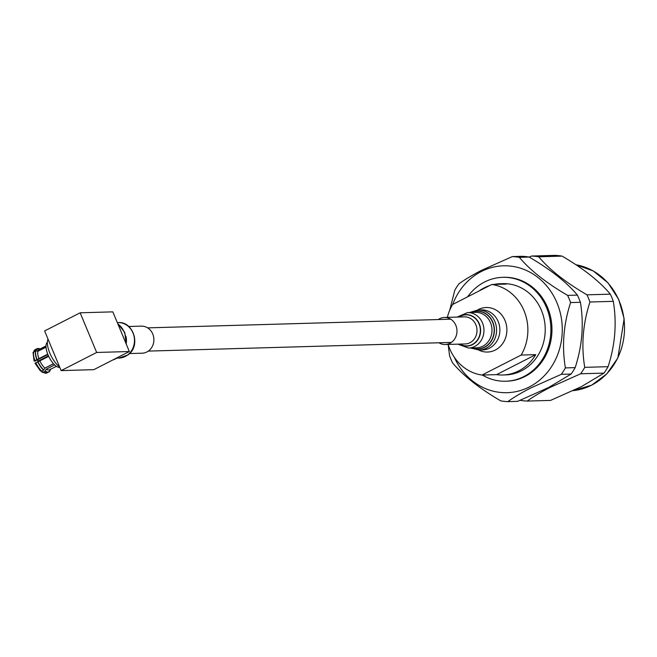 <?xml version="1.0" encoding="UTF-8"?>
<svg xmlns="http://www.w3.org/2000/svg" width="657" height="657" viewBox="0 0 657 657"><rect width="100%" height="100%" fill="white"/><g stroke="black" fill="none" stroke-linecap="round" stroke-linejoin="round"><path stroke-width="0.99" d="M550.558 400.409L581.396 386.636L604.013 373.11L580.665 373.776L549.827 387.548C540.456 392.41 532.909 396.918 527.201 401.074L550.558 400.409M520.163 400.327A72.582 65.183 -91.6 0 0 527.201 401.074M517.65 401.345L548.488 387.581L571.105 374.055L561.308 374.334L530.462 388.098C521.058 392.985 513.519 397.493 507.845 401.632L517.65 401.345M454.324 357.309A63.466 56.995 -91.6 0 0 529.312 386.957A63.466 56.995 -91.6 0 0 556.98 302.861A63.466 56.995 -91.6 0 0 481.269 271.538A63.466 56.995 -91.6 0 0 452.689 304.446M449.758 310.137L454.767 290.32A72.582 65.183 -91.6 0 1 458.841 283.89C464.507 279.759 472.046 275.242 481.458 270.364L512.296 256.591L522.093 256.312A72.582 65.183 88.4 0 1 529.156 257.059L519.359 257.339C530.035 270.15 546.123 282.83 567.607 295.387L577.404 295.108C566.72 282.296 550.64 269.616 529.156 257.059M507.845 401.632A72.582 65.183 -91.6 0 1 500.782 400.885C479.38 388.386 463.292 375.705 452.542 362.836A72.582 65.183 -91.6 0 1 449.552 355.659L448.173 344.564M477.582 309.989A22.272 20.006 88.4 0 1 478.444 309.521A22.272 20.006 88.4 0 1 505.019 320.517A22.272 20.006 88.4 0 1 495.304 350.033A22.272 20.006 88.4 0 1 478.723 350.058M467.579 296.849A51.977 46.672 88.4 0 1 484.554 282.017A51.977 46.672 88.4 0 1 502.736 277.328A51.977 46.672 88.4 0 1 549.638 317.569A51.977 46.672 88.4 0 1 523.9 376.543A51.977 46.672 88.4 0 1 505.718 381.232A51.977 46.672 88.4 0 1 482.369 375.048M502.736 277.328L503.804 277.295A51.977 46.672 88.4 0 1 550.706 317.536A51.977 46.672 88.4 0 1 524.968 376.51A51.977 46.672 88.4 0 1 506.785 381.2L505.718 381.232M518.751 370.868A45.645 40.997 -91.6 0 0 535.742 354.64L521.149 355.059L481.975 375.057L496.577 374.638A45.645 40.997 -91.6 0 0 502.777 374.991A45.645 40.997 -91.6 0 0 518.751 370.868M447.351 317.372A45.645 40.997 88.4 0 1 452.599 304.495L491.773 284.489L506.375 284.079A45.645 40.997 -91.6 0 0 500.166 283.725L502.917 283.652A45.645 40.997 88.4 0 1 544.111 318.99A45.645 40.997 88.4 0 1 521.51 370.786A45.645 40.997 88.4 0 1 505.537 374.909L502.777 374.991M500.166 283.725A45.645 40.997 -91.6 0 0 493.99 284.432M489.67 285.565A45.645 40.997 -91.6 0 0 484.193 287.848A45.645 40.997 -91.6 0 0 479.068 290.977M491.773 284.489A45.645 40.997 88.4 0 1 521.149 355.059M481.975 375.057A45.645 40.997 88.4 0 1 448.123 344.424M565.381 367.904L575.179 367.624C582.274 345.738 584.016 323.958 580.394 302.286L570.588 302.565C563.492 324.443 561.76 346.223 565.381 367.904A72.582 65.183 -91.6 0 1 561.308 374.334M577.404 295.108A72.582 65.183 88.4 0 1 580.394 302.286M570.588 302.565A72.582 65.183 -91.6 0 0 567.607 295.387M575.179 367.624A72.582 65.183 88.4 0 1 571.105 374.055M519.359 257.339A72.582 65.183 -91.6 0 0 512.296 256.591M580.665 373.776A72.582 65.183 -91.6 0 0 584.738 367.345L608.086 366.68C615.182 344.794 616.923 323.014 613.301 301.341L589.953 302.006C582.849 323.893 581.117 345.672 584.738 367.345M589.953 302.006A72.582 65.183 -91.6 0 0 586.964 294.829L610.312 294.164C599.636 281.36 583.547 268.672 562.063 256.115L538.715 256.788C549.4 269.592 565.48 282.272 586.964 294.829M538.715 256.788A72.582 65.183 -91.6 0 0 531.653 256.041L555.001 255.368A72.582 65.183 88.4 0 1 562.063 256.115M529.14 257.059L531.653 256.041M610.312 294.164A72.582 65.183 88.4 0 1 613.301 301.341M608.086 366.68A72.582 65.183 88.4 0 1 604.013 373.11M496.577 374.638L535.742 354.64M54.671 364.914L46.286 369.201L45.021 371.238L43.132 372.207L41.572 371.189M49.809 371.106L50.351 369.086M43.132 372.207A13.074 5.289 63 0 0 46.976 372.971L42.007 372.232L41.629 371.583M44.84 368.191L53.537 363.756M56.412 366.319L49.554 369.817A11.44 4.632 -117 0 1 46.286 369.201M48.692 356.357L39.822 360.89A11.44 4.632 63 0 0 44.89 368.117L53.496 363.715M47.386 342.272A14.134 5.716 63 0 0 47.986 354.78A14.134 5.716 63 0 0 59.812 367.435M46.015 345.943L39.157 349.45A11.44 4.632 63 0 0 38.361 350.181L46.006 346.28M46.031 347.167L37.892 351.323A11.44 4.632 63 0 0 38.894 358.665L47.731 354.148M50.507 369.382A12.976 5.248 63 0 1 50.466 369.579L50.408 369.801A12.976 5.248 63 0 0 50.466 369.579L50.146 370.031M39.822 360.89L34.985 363.214L40.512 371.074L40.225 370.491L41.736 371.115L43.625 370.154L44.89 368.117M37.892 351.323L35.552 350.772L33.039 352.439L34.074 361.005L35.141 361.013L47.879 354.509M34.238 361.038L38.894 358.665M33.704 352.554L34.139 350.592L36.02 349.631L38.361 350.181M35.084 349.688L34.139 350.592A13.074 5.289 63 0 1 35.084 349.688L36.973 348.727A13.074 5.289 -117 0 1 38.049 348.481M37.654 359.732A3.917 1.585 63 0 0 37.925 361.202L48.306 355.905A3.917 1.585 63 0 0 48.503 356.455M48.396 356.176L37.925 361.202M48.01 339.086A17.493 7.079 63 0 0 49.833 353.129A17.493 7.079 63 0 0 59.606 366.935M61.134 370.605L44.619 330.939L80.146 312.798L112.84 311.861L129.347 351.528L93.82 369.669L61.134 370.605L96.661 352.464L80.146 312.798M96.661 352.464L129.347 351.528M128.731 326.496L141.354 326.135A13.534 12.155 88.4 0 1 153.303 335.571A13.534 12.155 88.4 0 1 148.564 350.912A13.534 12.155 88.4 0 1 142.134 353.195L129.503 353.556M470.502 347.996L479.158 350.058L482.452 349.959A20.047 18.002 -91.6 0 0 495.222 343.463A20.047 18.002 -91.6 0 0 498.22 321.61A20.047 18.002 -91.6 0 0 481.302 309.882L478.017 309.973L469.492 312.527M438.933 342.773A13.534 12.155 -91.6 0 0 445.216 344.506A13.534 12.155 -91.6 0 0 453.839 340.121A13.534 12.155 -91.6 0 0 455.859 325.371A13.534 12.155 -91.6 0 0 444.444 317.454A13.534 12.155 -91.6 0 0 438.268 319.548M573.191 390.644A63.466 56.995 -91.6 0 0 591.563 385.174A63.466 56.995 -91.6 0 0 623.953 318.809A63.466 56.995 -91.6 0 0 576 264.771L593.312 270.98L608.045 282.921L618.689 299.387L624.15 318.711L617.867 357.975L606.772 373.907L591.719 385.133L573.191 390.652M49.694 371.279A13.074 5.289 -117 0 1 48.856 372.01A13.074 5.289 -117 0 1 45.021 371.238M49.94 370.934A12.976 5.248 -117 0 1 45.193 371.065M37.884 361.547A12.976 5.248 63 0 0 43.797 369.981M35.798 350.748A12.976 5.248 63 0 0 36.956 359.322M40.118 348.957L39.88 348.851A12.976 5.248 63 0 0 36.266 349.614M35.774 362.607A13.074 5.289 63 0 0 41.736 371.115M43.625 370.154A13.074 5.289 -117 0 1 37.654 361.646M36.726 359.42A13.074 5.289 -117 0 1 35.552 350.772M33.671 351.733A13.074 5.289 63 0 0 34.846 360.381M36.02 349.631A13.074 5.289 -117 0 1 36.973 348.727L39.88 348.851M117.866 323.942A20.047 18.002 88.4 0 1 125.865 343.151M118.153 357.244A20.047 18.002 88.4 0 1 118.088 357.293A20.047 18.002 88.4 0 1 112.782 359.987M126.004 336.507A17.739 15.932 88.4 0 1 126.21 343.718M118.03 322.595A17.739 15.932 88.4 0 1 133.7 334.955A17.739 15.932 88.4 0 1 127.483 355.076A17.739 15.932 88.4 0 1 119.048 358.065L127.877 354.952C141.321 346.124 133.527 321.027 118.03 322.595L117.316 322.62M479.158 350.058A20.047 18.002 -91.6 0 0 491.937 343.562A20.047 18.002 -91.6 0 0 494.926 321.708A20.047 18.002 -91.6 0 0 478.017 309.973M471.816 347.955A18.979 17.041 -91.6 0 0 489.999 342.872A18.979 17.041 -91.6 0 0 491.288 319.195A18.979 17.041 -91.6 0 0 470.798 312.486M472.178 347.947A18.807 16.893 -91.6 0 0 489.81 342.757A18.807 16.893 -91.6 0 0 491.198 319.483A18.807 16.893 -91.6 0 0 471.159 312.477M457.847 344.145L468.54 348.046L476.571 347.816A17.739 15.932 -91.6 0 0 487.872 342.075A17.739 15.932 -91.6 0 0 490.516 322.735A17.739 15.932 -91.6 0 0 475.553 312.354L467.521 312.584L457.067 317.093M468.54 348.046A17.739 15.932 -91.6 0 0 479.84 342.305A17.739 15.932 -91.6 0 0 482.493 322.965A17.739 15.932 -91.6 0 0 467.521 312.584M459.637 344.096A15.743 14.142 -91.6 0 0 476.957 340.999A15.743 14.142 -91.6 0 0 477.269 320.271A15.743 14.142 -91.6 0 0 458.857 317.044M459.966 344.087A15.53 13.945 -91.6 0 0 476.752 340.852A15.53 13.945 -91.6 0 0 477.171 320.559A15.53 13.945 -91.6 0 0 459.194 317.027M445.216 344.506L465.238 343.94A13.534 12.155 -91.6 0 0 473.869 339.554A13.534 12.155 -91.6 0 0 475.882 324.796A13.534 12.155 -91.6 0 0 464.466 316.879L444.444 317.454M450.727 319.187L147.636 327.868M451.392 342.42L148.301 351.101M46.976 372.971L49.916 371.008M117.759 323.679L124.756 332.401L126.177 343.915M118.843 356.899L112.667 360.044M117.086 358.114L119.048 358.065"/></g></svg>
